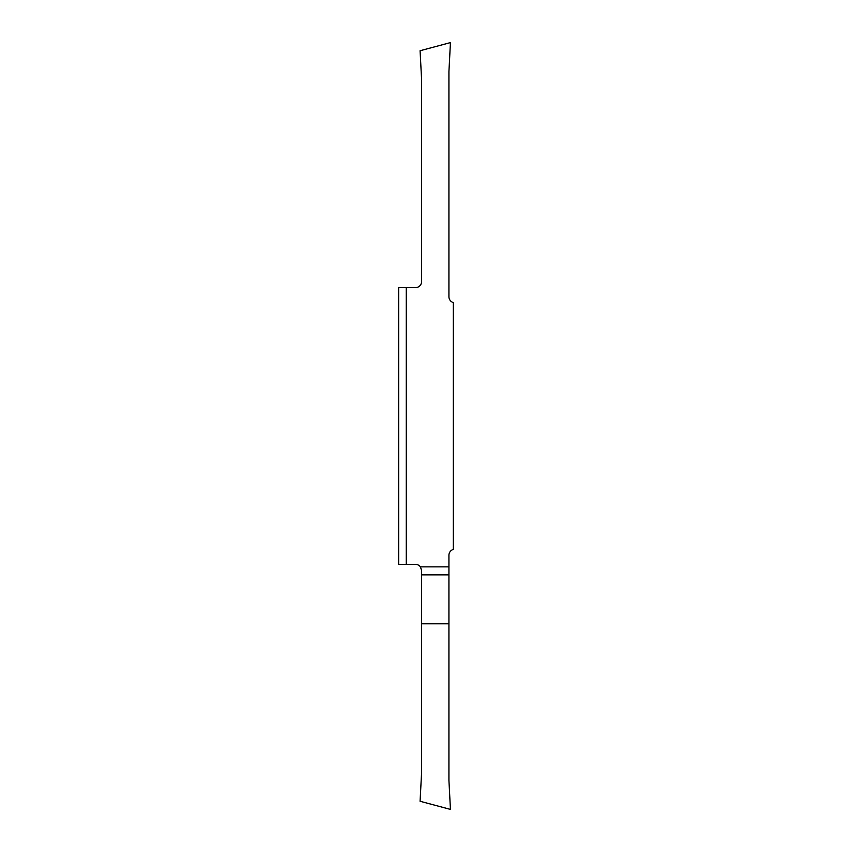 <?xml version="1.0" encoding="UTF-8"?>
<svg xmlns="http://www.w3.org/2000/svg" width="852" height="852" viewBox="0 0 852 852"><rect width="100%" height="100%" fill="white"/><g stroke="black" fill="none" stroke-linecap="round" stroke-linejoin="round"><path stroke-width="1.28" d="M406.266 564.397L398.672 564.397L398.672 287.603L415.52 287.603A6.071 6.071 0 0 0 421.602 281.533L421.602 79.715L420.079 50.737L450.442 42.6L448.929 71.568L448.929 296.709A6.071 6.071 0 0 0 453.328 302.556L453.328 549.444A6.071 6.071 0 0 0 448.929 555.291L448.929 566.857L420.409 566.857A6.071 6.071 0 0 0 415.52 564.397L406.266 564.397L406.266 287.603M420.079 801.263L421.602 772.285L421.602 574.855L448.929 574.855L448.929 780.432L450.442 809.4L420.079 801.263M448.929 623.802L421.602 623.802M448.929 574.855L448.929 566.857M420.409 566.857L421.602 570.467L421.602 574.855"/></g></svg>
